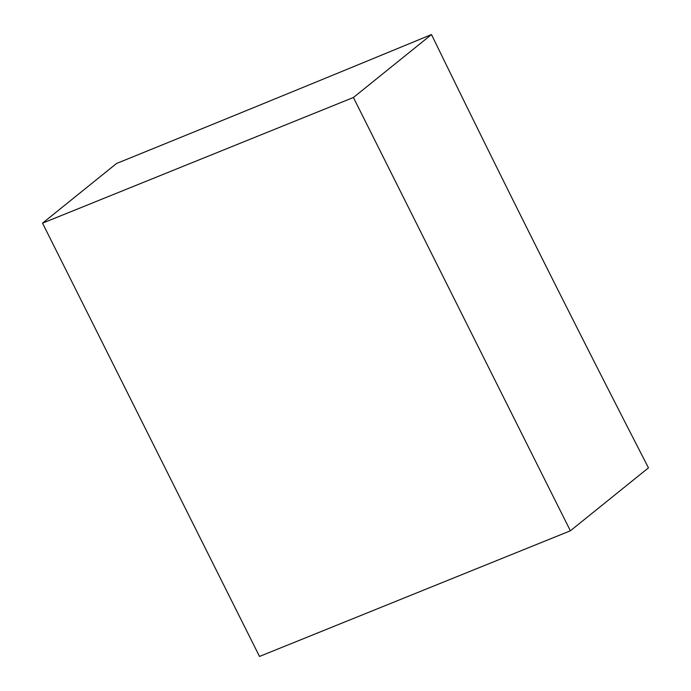 <?xml version="1.0" encoding="UTF-8"?>
<svg xmlns="http://www.w3.org/2000/svg" width="691" height="691" viewBox="0 0 691 691"><rect width="100%" height="100%" fill="white"/><g stroke="black" fill="none" stroke-linecap="round" stroke-linejoin="round"><path stroke-width="1.04" d="M570.386 530.792L648.469 467.85A11722.841 6033.795 -112 0 1 538.928 252.051A11722.841 6033.795 -112 0 1 431.495 34.55A11730.485 1550.224 153.4 0 1 116.563 163.473L42.531 223.15L353.412 97.491L570.386 530.792L259.505 656.45L42.531 223.15M431.495 34.55L353.412 97.491"/></g></svg>
